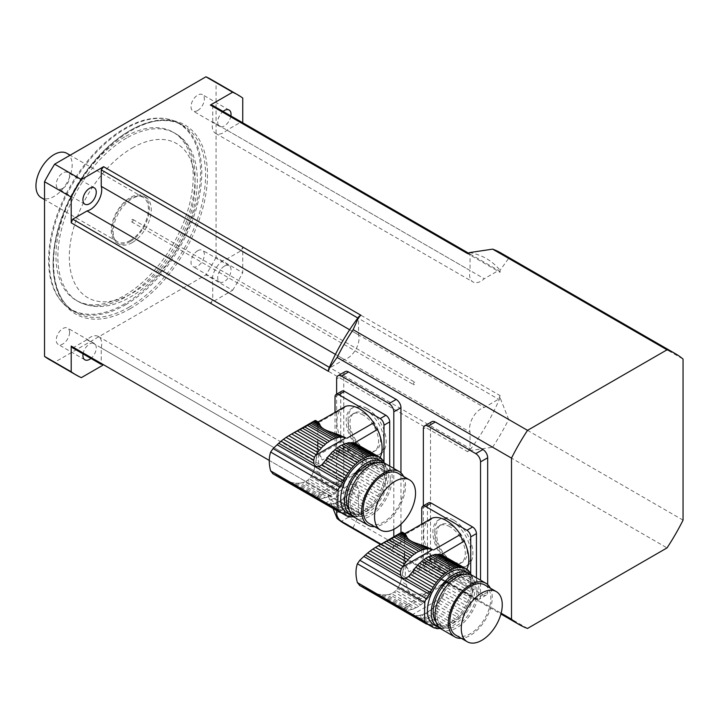 <?xml version="1.0" encoding="UTF-8"?>
<svg xmlns="http://www.w3.org/2000/svg" width="719" height="719" viewBox="0 0 719 719"><rect width="100%" height="100%" fill="white"/><g stroke="black" fill="none" stroke-linecap="round" stroke-linejoin="round"><path stroke-width="0.54" stroke-dasharray="3.6 2.7" d="M340.321 435.319L342.19 436.397M380.099 457.518A31.942 18.442 60 0 1 377.439 461.14A6.741 3.892 -120 0 0 375.003 461.23A6.741 3.892 -120 0 0 373.673 463.422A31.942 18.442 60 0 1 345.183 446.85L322.31 460.052A31.942 18.442 60 0 1 319.155 454.579L342.028 441.376A31.942 18.442 60 0 1 342.028 408.32L319.155 421.523A31.942 18.442 60 0 1 320.656 420.48M373.673 463.422L346.837 478.917L345.839 480.346A33.676 19.44 -60 0 1 345.39 481.02L343.88 480.148L346.837 478.917M343.88 480.148L340.321 481.308L343.772 483.294A4.593 2.651 -60 0 1 345.39 481.02M294.431 483.015L291.707 482.521L319.515 498.573A4.593 2.651 -60 0 1 321.312 498.528L294.431 483.015L297.342 483.24L323.334 498.24A4.593 2.651 -60 0 1 325.258 497.755L299.94 483.141L302.591 482.683L327.379 496.991A4.593 2.651 -60 0 1 329.365 496.074L304.847 481.919L307.543 480.355L332.061 494.51A4.593 2.651 -60 0 1 334.047 493.144L309.26 478.827L310.86 476.841L336.177 491.454A4.593 2.651 -60 0 1 338.092 489.729L312.1 474.72L313.232 472.158L320.404 476.302C321.77 480.912 325.509 483.069 331.621 482.773L340.321 481.308M320.404 476.302L318.697 465.606L317.87 439.219M317.834 432.91L317.834 433.863L317.834 432.91M317.897 426.187L317.834 431.984L318.166 422.107L318.077 422.655L316.8 421.325L318.463 421.9M318.697 422.305L319.011 423.015L318.697 422.305M336.079 482.278L341.911 485.64A4.593 2.651 -60 0 0 340.114 487.68A33.676 19.44 -60 0 1 338.092 489.729M331.621 482.773L340.114 487.68M323.334 498.24A33.676 19.44 -60 0 1 321.312 498.528M299.94 483.141L297.342 483.24M327.379 496.991A33.676 19.44 -60 0 1 325.258 497.755M304.847 481.919L302.591 482.683M332.061 494.51A33.676 19.44 -60 0 1 329.365 496.074M309.26 478.827L307.543 480.355M336.177 491.454A33.676 19.44 -60 0 1 334.047 493.144M312.1 474.72L310.86 476.841M343.772 483.294A33.676 19.44 -60 0 1 341.911 485.64M277.902 475.762L341.228 512.746M281.012 477.982L313.969 496.685L278.747 476.346M283.394 479.384L316.036 497.97A33.676 19.44 -60 0 1 315.587 497.809L313.7 496.847M317.34 498.132L288.13 481.263L317.663 498.375A4.593 2.651 -60 0 0 317.34 498.132A4.593 2.651 -60 0 0 316.036 497.97M291.707 482.521L286.135 480.705M319.515 498.573A33.676 19.44 -60 0 1 317.663 498.375M349.65 493.18L372.038 506.113A4.593 2.651 -60 0 1 373.835 504.073L351.447 491.149A4.593 2.651 120 0 0 349.65 493.18A33.676 19.44 120 0 1 347.628 495.229L370.015 508.153A4.593 2.651 -60 0 0 368.101 509.888A33.676 19.44 -60 0 1 365.98 511.577A4.593 2.651 -60 0 0 363.994 512.944A33.676 19.44 -60 0 1 361.289 514.507A4.593 2.651 -60 0 0 359.311 515.424A33.676 19.44 -60 0 1 357.181 516.188A4.593 2.651 -60 0 0 355.267 516.673A33.676 19.44 -60 0 1 353.829 516.907M318.697 465.606L315.488 463.755L314.104 469.588L319.533 472.725M314.886 466.622L319.011 469.004M353.299 488.803L375.695 501.727A4.593 2.651 -60 0 1 377.322 499.453L354.925 486.52A4.593 2.651 120 0 0 353.299 488.803A33.676 19.44 120 0 1 351.447 491.149M315.488 463.755L316.027 460.546L318.463 461.958M316.027 460.546L316.432 457.527L318.301 458.605M316.432 457.527L316.8 454.228L318.166 455.019M316.8 454.228L317.079 451.19L318.077 451.766M317.079 451.19L317.322 447.928L317.996 448.314M317.322 447.928L317.492 444.98L317.942 445.241M317.492 444.98L317.897 442.032M317.735 439.138L317.645 441.888M362.673 455.747L362.978 459.926L386.445 473.47A33.676 19.44 -60 0 0 386.445 471.592A4.593 2.651 -60 0 1 386.292 469.39L362.673 455.747L361.954 453.276L385.941 467.125A33.676 19.44 -60 0 1 386.292 469.39M362.978 458.048L386.445 471.592M383.91 461.616L357.756 446.526L360.929 451.029L385.447 465.184A33.676 19.44 -60 0 0 384.764 463.324M359.455 448.647L384.728 463.243M317.996 423.563L317.322 423.176L317.942 424.677M357.756 446.526L355.563 444.306L382.265 459.72M318.301 421.837L316.027 420.489L317.322 423.176M382.544 459.917L353.838 443.075L381.726 458.803M357.262 444.333L378.994 456.88M314.886 420.633L315.488 420.444L314.886 420.633M347.142 513.114A30.998 17.894 120 0 0 378.14 495.22A30.998 17.894 120 0 0 378.14 459.423M383.739 462.928A30.998 17.894 -60 0 1 388.377 475.816A30.998 17.894 -60 0 1 376.073 505.664A30.998 17.894 -60 0 1 352.975 516.215M353.245 516.961L330.848 504.037A4.593 2.651 120 0 0 329.05 504.073L351.447 517.006M330.848 504.037A33.676 19.44 120 0 0 332.87 503.749L355.267 516.673M332.87 503.749A4.593 2.651 120 0 1 334.784 503.255L357.181 516.188M334.784 503.255A33.676 19.44 120 0 0 336.914 502.491L359.311 515.424M336.914 502.491A4.593 2.651 120 0 1 338.892 501.574L361.289 514.507M338.892 501.574A33.676 19.44 120 0 0 341.597 500.02L363.994 512.944M341.597 500.02A4.593 2.651 120 0 1 343.583 498.644L365.98 511.577M343.583 498.644A33.676 19.44 120 0 0 345.704 496.955L368.101 509.888M347.628 495.229A4.593 2.651 120 0 0 345.704 496.955M372.038 506.113A33.676 19.44 -60 0 1 370.015 508.153M314.104 469.588L313.232 472.158M375.695 501.727A33.676 19.44 -60 0 1 373.835 504.073M354.925 486.52A33.676 19.44 120 0 0 355.375 485.846L356.444 483.887L378.958 496.883A33.676 19.44 -60 0 1 377.322 499.453M378.958 496.883A4.593 2.651 -60 0 1 380.351 494.429L357.262 481.101L356.912 477.389L381.726 491.706A33.676 19.44 -60 0 1 380.351 494.429M356.444 483.887L357.262 481.101M381.726 491.706A4.593 2.651 -60 0 1 382.85 489.163L355.563 473.408L353.838 474.765L377.439 461.14M356.912 477.389L353.838 474.765M355.563 473.408L357.756 471.278L383.91 486.377A33.676 19.44 -60 0 1 382.85 489.163M383.91 486.377A4.593 2.651 -60 0 1 384.728 483.797L359.455 469.21L357.756 471.278M359.455 469.21L360.929 466.883L385.447 481.029A33.676 19.44 -60 0 1 384.728 483.797M385.447 481.029A4.593 2.651 -60 0 1 385.941 478.512L361.954 464.663L360.929 466.883M361.954 464.663L362.673 462.218L386.292 475.852A33.676 19.44 -60 0 1 385.941 478.512M386.292 475.852A4.593 2.651 -60 0 1 386.445 473.47M362.978 459.926L362.673 462.218M385.941 467.125A4.593 2.651 -60 0 1 385.447 465.184M360.929 451.029L361.954 453.276M317.645 426.034L317.492 424.426M353.299 442.805A4.593 2.651 120 0 0 353.613 443.048A4.593 2.651 120 0 0 353.982 443.201M272.627 473.605L339.584 512.216M342.568 513.168L277.121 475.385L273.076 473.821M321.842 501.547L341.085 512.701M323.811 502.725L325.123 503.318A33.676 19.44 120 0 0 325.572 503.471L347.969 516.404M325.572 503.471A4.593 2.651 120 0 1 326.875 503.633A4.593 2.651 120 0 1 327.19 503.875L348.904 516.413M327.19 503.875A33.676 19.44 120 0 0 329.05 504.073M390.282 479.124A28.302 16.339 120 0 0 384.413 466.164A28.302 16.339 120 0 0 356.112 482.503A28.302 16.339 120 0 0 356.112 515.19A28.302 16.339 120 0 0 377.924 507.605A28.302 16.339 120 0 0 390.282 479.124M349.362 510.373A28.302 16.339 120 0 0 352.301 512.989A28.302 16.339 120 0 0 374.114 505.403A28.302 16.339 120 0 0 386.471 476.922A28.302 16.339 120 0 0 380.603 463.962A28.302 16.339 120 0 0 376.873 462.73M385.761 463.827A30.998 17.894 -60 0 1 392.188 478.018A30.998 17.894 -60 0 1 378.652 509.214A30.998 17.894 -60 0 1 354.764 517.518M369.117 523.477A28.976 16.726 120 0 0 391.451 515.712A28.976 16.726 120 0 0 404.096 486.547A28.976 16.726 120 0 0 398.092 473.282M403.602 476.463A30.998 17.894 -60 0 1 405.525 485.72A30.998 17.894 -60 0 1 374.626 526.65M389.707 466.11L389.707 469.651A5.393 3.11 60 0 1 388.593 472.122A5.393 3.11 60 0 1 385.896 471.853L380.18 475.16A5.393 3.11 -120 0 0 382.876 475.421A5.393 3.11 -120 0 0 383.991 472.958L389.707 469.651M383.991 462.101L383.991 472.958M335.009 412.373L335.009 444.675A5.393 3.11 -120 0 0 338.82 451.28L344.536 447.973L385.896 471.853M338.82 451.28L380.18 475.16M335.009 396.915L340.725 393.617L340.725 441.376L335.009 444.675M342.028 441.376A6.741 3.892 60 0 1 345.183 446.85M342.028 408.32A6.741 3.892 -120 0 0 343.997 408.086A6.741 3.892 -120 0 0 345.183 406.496M365.216 414.027A21.561 12.448 -120 0 0 354.44 412.958A21.561 12.448 -120 0 0 354.44 437.862A21.561 12.448 -120 0 0 376.001 450.31A21.561 12.448 -120 0 0 379.308 433.027A21.561 12.448 -120 0 0 365.216 414.027M344.536 447.973A5.393 3.11 60 0 1 340.725 441.376M340.725 393.617A5.393 3.11 60 0 1 341.84 391.145M319.155 421.523A6.741 3.892 -120 0 0 321.123 421.289A6.741 3.892 -120 0 0 322.31 419.698M319.155 454.579A6.741 3.892 60 0 1 322.31 460.052M363.311 415.124A21.561 12.448 -120 0 0 352.526 414.063A21.561 12.448 -120 0 0 352.526 438.958A21.561 12.448 -120 0 0 374.096 451.406A21.561 12.448 -120 0 0 377.403 434.132A21.561 12.448 -120 0 0 363.311 415.124M427.05 547.015L428.91 548.085M466.829 569.214A31.942 18.442 60 0 1 464.168 572.827A6.741 3.892 -120 0 0 461.724 572.926A6.741 3.892 -120 0 0 460.403 575.119A31.942 18.442 60 0 1 431.912 558.537L409.039 571.749A31.942 18.442 60 0 1 405.884 566.275L428.758 553.073A31.942 18.442 60 0 1 428.758 520.017L405.884 533.219A31.942 18.442 60 0 1 407.385 532.177M460.403 575.119L433.566 590.614L432.568 592.043A33.676 19.44 -60 0 1 432.119 592.717L430.6 591.845L433.566 590.614M430.6 591.845L427.05 593.004L430.492 594.99A4.593 2.651 -60 0 1 432.119 592.717M381.16 594.712L378.437 594.218L406.244 610.269A4.593 2.651 -60 0 1 408.041 610.224L381.16 594.712L384.072 594.937L410.064 609.937A4.593 2.651 -60 0 1 411.978 609.451L386.669 594.838L389.321 594.379L414.108 608.687A4.593 2.651 -60 0 1 416.094 607.771L391.567 593.615L394.273 592.052L418.791 606.207A4.593 2.651 -60 0 1 420.777 604.841L395.989 590.524L397.58 588.537L422.898 603.151A4.593 2.651 -60 0 1 424.821 601.417L398.829 586.416L399.962 583.855L407.125 587.989C408.491 592.609 412.23 594.766 418.341 594.469L427.05 593.004M407.125 587.989L405.426 577.303L404.59 550.907M404.563 544.607L404.563 545.559L404.563 544.607M404.617 537.875L404.563 543.681L404.887 533.804L404.797 534.352L403.53 533.022L405.183 533.588M405.426 534.001L405.732 534.702L405.426 534.001M422.808 593.975L428.641 597.336A4.593 2.651 -60 0 0 426.843 599.376A33.676 19.44 -60 0 1 424.821 601.417M418.341 594.469L426.843 599.376M410.064 609.937A33.676 19.44 -60 0 1 408.041 610.224M386.669 594.838L384.072 594.937M414.108 608.687A33.676 19.44 -60 0 1 411.978 609.451M391.567 593.615L389.321 594.379M418.791 606.207A33.676 19.44 -60 0 1 416.094 607.771M395.989 590.524L394.273 592.052M422.898 603.151A33.676 19.44 -60 0 1 420.777 604.841M398.829 586.416L397.58 588.537M430.492 594.99A33.676 19.44 -60 0 1 428.641 597.336M364.632 587.459L427.958 624.443M367.742 589.67L400.699 608.382L365.477 588.043M370.114 591.081L402.766 609.667A33.676 19.44 -60 0 1 402.316 609.505L400.42 608.544M404.069 609.829L374.851 592.959L404.384 610.072A4.593 2.651 -60 0 0 404.069 609.829A4.593 2.651 -60 0 0 402.766 609.667M378.437 594.218L372.855 592.402M406.244 610.269A33.676 19.44 -60 0 1 404.384 610.072M436.37 604.877L458.767 617.81A4.593 2.651 -60 0 1 460.564 615.77L438.168 602.846A4.593 2.651 120 0 0 436.37 604.877A33.676 19.44 120 0 1 434.348 606.926L456.745 619.85A4.593 2.651 -60 0 0 454.821 621.584A33.676 19.44 -60 0 1 452.7 623.274A4.593 2.651 -60 0 0 450.714 624.64A33.676 19.44 -60 0 1 448.018 626.204A4.593 2.651 -60 0 0 446.032 627.121A33.676 19.44 -60 0 1 443.911 627.885A4.593 2.651 -60 0 0 441.987 628.37A33.676 19.44 -60 0 1 440.549 628.604M405.426 577.303L402.209 575.452L400.825 581.285L406.262 584.421M401.615 578.319L405.732 580.7M440.028 600.5L462.425 613.424A4.593 2.651 -60 0 1 464.043 611.15L441.646 598.217A4.593 2.651 120 0 0 440.028 600.5A33.676 19.44 120 0 1 438.168 602.846M402.209 575.452L402.748 572.243L405.183 573.645M402.748 572.243L403.161 569.223L405.022 570.302M403.161 569.223L403.53 565.925L404.887 566.716M403.53 565.925L403.799 562.887L404.797 563.453M403.799 562.887L404.042 559.625L404.716 560.011M404.042 559.625L404.222 556.677L404.662 556.937M404.222 556.677L404.617 553.729M404.464 550.835L404.366 553.585M449.393 567.444L449.708 571.623L473.165 585.167A33.676 19.44 -60 0 0 473.165 583.289A4.593 2.651 -60 0 1 473.012 581.087L449.393 567.444L448.674 564.972L472.662 578.822A33.676 19.44 -60 0 1 473.012 581.087M449.708 569.745L473.165 583.289M470.63 573.313L444.486 558.214L447.658 562.725L472.167 576.881A33.676 19.44 -60 0 0 471.484 575.02M446.184 560.344L471.457 574.939M404.716 535.26L404.042 534.873L404.662 536.374M444.486 558.214L442.284 555.994L468.995 571.416M405.022 533.534L402.748 532.186L404.042 534.873M469.264 571.614L440.567 554.771L468.446 570.5M443.991 556.03L465.714 568.576M401.615 532.33L402.209 532.141L401.615 532.33M433.872 624.811A30.998 17.894 120 0 0 464.869 606.917A30.998 17.894 120 0 0 464.869 571.12M470.469 574.625A30.998 17.894 -60 0 1 475.097 587.513A30.998 17.894 -60 0 1 462.802 617.36A30.998 17.894 -60 0 1 439.704 627.912M439.965 628.658L417.568 615.734A4.593 2.651 120 0 0 415.771 615.77L438.168 628.703M417.568 615.734A33.676 19.44 120 0 0 419.59 615.446L441.987 628.37M419.59 615.446A4.593 2.651 120 0 1 421.514 614.952L443.911 627.885M421.514 614.952A33.676 19.44 120 0 0 423.635 614.188L446.032 627.121M423.635 614.188A4.593 2.651 120 0 1 425.621 613.271L448.018 626.204M425.621 613.271A33.676 19.44 120 0 0 428.317 611.716L450.714 624.64M428.317 611.716A4.593 2.651 120 0 1 430.304 610.341L452.7 623.274M430.304 610.341A33.676 19.44 120 0 0 432.425 608.651L454.821 621.584M434.348 606.926A4.593 2.651 120 0 0 432.425 608.651M458.767 617.81A33.676 19.44 -60 0 1 456.745 619.85M400.825 581.285L399.962 583.855M462.425 613.424A33.676 19.44 -60 0 1 460.564 615.77M441.646 598.217A33.676 19.44 120 0 0 442.095 597.543L443.174 595.584L465.678 608.58A33.676 19.44 -60 0 1 464.043 611.15M465.678 608.58A4.593 2.651 -60 0 1 467.08 606.126L443.991 592.798L443.632 589.077L468.446 603.403A33.676 19.44 -60 0 1 467.08 606.126M443.174 595.584L443.991 592.798M468.446 603.403A4.593 2.651 -60 0 1 469.57 600.85L442.284 585.104L440.567 586.461L464.168 572.827M443.632 589.077L440.567 586.461M442.284 585.104L444.486 582.974L470.63 598.064A33.676 19.44 -60 0 1 469.57 600.85M470.63 598.064A4.593 2.651 -60 0 1 471.457 595.494L446.184 580.907L444.486 582.974M446.184 580.907L447.658 578.579L472.167 592.726A33.676 19.44 -60 0 1 471.457 595.494M472.167 592.726A4.593 2.651 -60 0 1 472.662 590.209L448.674 576.359L447.658 578.579M448.674 576.359L449.393 573.915L473.012 587.549A33.676 19.44 -60 0 1 472.662 590.209M473.012 587.549A4.593 2.651 -60 0 1 473.165 585.167M449.708 571.623L449.393 573.915M472.662 578.822A4.593 2.651 -60 0 1 472.167 576.881M447.658 562.725L448.674 564.972M404.366 537.731L404.222 536.122M440.028 554.502A4.593 2.651 120 0 0 440.343 554.744A4.593 2.651 120 0 0 440.711 554.897M359.356 585.302L426.304 623.912M429.288 624.865L363.841 587.081L359.806 585.518M408.572 613.244L427.814 624.389M410.54 614.421L411.843 615.006A33.676 19.44 120 0 0 412.293 615.167L434.689 628.1M412.293 615.167A4.593 2.651 120 0 1 413.596 615.329A4.593 2.651 120 0 1 413.91 615.572L435.633 628.109M413.91 615.572A33.676 19.44 120 0 0 415.771 615.77M477.003 590.811A28.302 16.339 120 0 0 471.143 577.86A28.302 16.339 120 0 0 442.841 594.2A28.302 16.339 120 0 0 442.841 626.878A28.302 16.339 120 0 0 464.654 619.302A28.302 16.339 120 0 0 477.003 590.811M436.091 622.061A28.302 16.339 120 0 0 439.03 624.685A28.302 16.339 120 0 0 460.834 617.1A28.302 16.339 120 0 0 473.192 588.618A28.302 16.339 120 0 0 467.332 575.658A28.302 16.339 120 0 0 463.593 574.427M472.491 575.524A30.998 17.894 -60 0 1 478.908 589.715A30.998 17.894 -60 0 1 465.382 620.91A30.998 17.894 -60 0 1 441.493 629.215M455.846 635.165A28.976 16.726 120 0 0 478.171 627.408A28.976 16.726 120 0 0 490.825 598.244A28.976 16.726 120 0 0 484.822 584.978M490.331 588.16A30.998 17.894 -60 0 1 492.254 597.417A30.998 17.894 -60 0 1 461.346 638.346M476.436 577.806L476.436 581.347A5.393 3.11 60 0 1 475.322 583.819A5.393 3.11 60 0 1 472.626 583.549L466.91 586.857A5.393 3.11 -120 0 0 469.597 587.117A5.393 3.11 -120 0 0 470.72 584.655L476.436 581.347M470.72 573.798L470.72 584.655M421.729 524.07L421.729 556.371A5.393 3.11 -120 0 0 425.54 562.977L431.265 559.67L472.626 583.549M425.54 562.977L466.91 586.857M421.729 508.612L427.454 505.313L427.454 553.073L421.729 556.371M428.758 553.073A6.741 3.892 60 0 1 431.912 558.537M428.758 520.017A6.741 3.892 -120 0 0 430.726 519.783A6.741 3.892 -120 0 0 431.912 518.192M451.945 525.724A21.561 12.448 -120 0 0 441.16 524.654A21.561 12.448 -120 0 0 441.16 549.559A21.561 12.448 -120 0 0 462.721 562.006A21.561 12.448 -120 0 0 466.029 544.723A21.561 12.448 -120 0 0 451.945 525.724M431.265 559.67A5.393 3.11 60 0 1 427.454 553.073M427.454 505.313A5.393 3.11 60 0 1 428.569 502.842M405.884 533.219A6.741 3.892 -120 0 0 407.853 532.986A6.741 3.892 -120 0 0 409.039 531.395M405.884 566.275A6.741 3.892 60 0 1 409.039 571.749M450.04 526.82A21.561 12.448 -120 0 0 439.255 525.751A21.561 12.448 -120 0 0 439.255 550.655A21.561 12.448 -120 0 0 460.816 563.103A21.561 12.448 -120 0 0 464.123 545.829A21.561 12.448 -120 0 0 450.04 526.82M683.05 520.152L508.648 419.456L500.073 397.652L500.073 395.594L242.752 247.039L242.752 272.753L216.068 257.348L216.068 82.658L242.752 98.063M242.752 122.796L242.752 123.785A142.865 82.487 120 0 0 241.225 121.915L226.952 130.157A16.178 9.338 -60 0 1 215.61 133.383A16.178 9.338 -60 0 1 212.734 121.951L470.046 270.506A16.178 9.338 -60 0 0 472.931 281.947A16.178 9.338 -60 0 0 484.264 278.72L498.546 270.479A142.865 82.487 120 0 1 500.073 272.348L242.752 123.785M500.073 272.348L500.073 270.29L508.648 258.382L683.05 359.078M527.53 628.442L353.128 527.755L359.149 514.373A144.213 83.26 -60 0 1 328.529 496.694L328.529 494.636L269.266 460.421M72.745 347.942L87.017 339.701A16.178 9.338 -60 0 1 98.359 336.474A16.178 9.338 -60 0 1 101.235 347.915L101.235 364.389A142.865 82.487 120 0 0 103.617 364.785L360.929 513.348L359.149 514.373M103.617 364.785L102.763 365.279M500.073 397.652A144.213 83.26 -60 0 1 469.453 450.687L467.665 451.721L210.352 303.157L232.623 290.296L205.94 274.892L54.653 362.241L81.337 377.646M469.453 450.687L492.623 447.218L667.025 547.905M431.894 421.667A6.741 3.892 -120 0 0 430.501 424.758L430.501 559.014A6.741 3.892 -120 0 0 435.265 567.264L482.916 594.775A6.741 3.892 -120 0 0 486.287 595.107A6.741 3.892 -120 0 0 487.68 592.025L487.68 584.583M345.174 371.597A6.741 3.892 -120 0 0 343.772 374.689L343.772 508.944A6.741 3.892 -120 0 0 348.544 517.195L396.187 544.705A6.741 3.892 -120 0 0 399.557 545.038A6.741 3.892 -120 0 0 400.959 541.955L400.959 532.671M400.959 524.223L400.959 472.895M328.529 496.694L333.041 508.486M339.728 520.017L501.143 613.208M469.453 252.612A144.213 83.26 -60 0 1 500.073 270.29M468.518 253.142L470.046 254.023L470.046 270.506M470.046 254.023A142.865 82.487 120 0 0 467.665 253.636M467.665 451.721A142.865 82.487 120 0 0 470.046 448.575L470.046 432.101A16.178 9.338 -60 0 1 472.922 417.344A16.178 9.338 -60 0 1 484.264 407.466L498.546 399.234A142.865 82.487 120 0 0 500.073 395.594M328.529 494.636A142.865 82.487 120 0 0 330.057 496.505L344.329 488.264A16.178 9.338 -60 0 1 355.671 485.037A16.178 9.338 -60 0 1 358.547 496.469L358.547 512.953A142.865 82.487 120 0 0 360.929 513.348M360.929 315.264A142.865 82.487 120 0 0 358.547 318.4L358.547 334.883A16.178 9.338 -60 0 1 355.671 349.641A16.178 9.338 -60 0 1 344.329 359.509L330.057 367.751A142.865 82.487 120 0 0 328.529 371.381M211.161 79.458A161.73 93.38 -60 0 1 216.068 82.658M197.689 110.51A9.437 5.446 -60 0 1 192.971 110.978A9.437 5.446 -60 0 1 192.971 100.085A9.437 5.446 -60 0 1 202.407 94.629A9.437 5.446 -60 0 1 203.854 102.197A9.437 5.446 -60 0 1 197.689 110.51M230.907 115.957A9.437 5.446 -60 0 1 224.373 125.915A9.437 5.446 -60 0 1 219.655 126.382A9.437 5.446 -60 0 1 217.983 119.669A9.437 5.446 -60 0 1 223.052 111.427M232.623 290.296A161.73 93.38 120 0 0 242.752 272.753M216.068 257.348A161.73 93.38 -60 0 1 205.94 274.892M197.689 250.733A9.437 5.446 -60 0 1 202.407 250.266A9.437 5.446 -60 0 1 203.854 257.824A9.437 5.446 -60 0 1 197.689 266.138A9.437 5.446 -60 0 1 192.971 266.605A9.437 5.446 -60 0 1 191.524 259.047A9.437 5.446 -60 0 1 197.689 250.733M224.373 266.138A9.437 5.446 -60 0 1 229.091 265.671A9.437 5.446 -60 0 1 229.091 276.563A9.437 5.446 -60 0 1 219.655 282.01A9.437 5.446 -60 0 1 218.208 274.451A9.437 5.446 -60 0 1 224.373 266.138M54.653 362.241A161.73 93.38 -60 0 1 49.431 359.59M69.581 332.394A9.437 5.446 -60 0 1 62.913 343.952A9.437 5.446 -60 0 1 58.194 344.419A9.437 5.446 -60 0 1 58.194 333.517A9.437 5.446 -60 0 1 67.631 328.071A9.437 5.446 -60 0 1 69.581 332.394M83.053 353.901A9.437 5.446 -60 0 1 87.664 345.39A9.437 5.446 -60 0 1 94.315 343.484A9.437 5.446 -60 0 1 96.265 347.798A9.437 5.446 -60 0 1 90.918 358.439M62.913 188.324A9.437 5.446 -60 0 1 58.194 188.791A9.437 5.446 -60 0 1 58.194 177.89A9.437 5.446 -60 0 1 67.631 172.443A9.437 5.446 -60 0 1 69.078 180.011A9.437 5.446 -60 0 1 62.913 188.324M124.585 303.966A107.464 62.041 -60 0 1 61.645 301.719A107.464 62.041 -60 0 1 70.848 185.205A107.464 62.041 -60 0 1 167.159 118.968A107.464 62.041 -60 0 1 197.231 199.99A107.464 62.041 -60 0 1 124.585 303.966M124.585 136.987A97.038 56.028 120 0 0 61.187 222.504A97.038 56.028 120 0 0 76.061 300.263A97.038 56.028 120 0 0 173.099 244.235A97.038 56.028 120 0 0 173.099 132.188A97.038 56.028 120 0 0 124.585 136.987M125.537 304.811A107.823 62.247 120 0 0 195.972 209.795A107.823 62.247 120 0 0 179.444 123.398A107.823 62.247 120 0 0 168.255 119.192A107.823 62.247 120 0 0 71.621 185.646A107.823 62.247 120 0 0 62.382 302.564A107.823 62.247 120 0 0 71.621 310.15A107.823 62.247 120 0 0 125.537 304.811M132.206 242.636A26.954 15.566 -60 0 1 118.725 243.966A26.954 15.566 -60 0 1 118.725 212.842A26.954 15.566 -60 0 1 145.678 197.285A26.954 15.566 -60 0 1 149.813 218.882A26.954 15.566 -60 0 1 132.206 242.636M357.855 318.005L358.547 318.4M349.65 329.751L358.547 334.883M335.431 354.377L344.329 359.509M329.365 367.355L330.057 367.751M358.547 512.953L330.057 496.505M87.017 339.701L344.329 488.264M101.235 347.915L358.547 496.469M210.352 303.157A142.865 82.487 120 0 0 212.734 300.021L212.734 283.538A16.178 9.338 -60 0 1 215.61 268.78A16.178 9.338 -60 0 1 226.952 258.912L241.225 250.67A142.865 82.487 120 0 0 242.752 247.039M212.734 300.021L470.046 448.575M212.734 283.538L470.046 432.101M226.952 258.912L484.264 407.466M241.225 250.67L498.546 399.234M212.734 105.468L212.734 121.951M241.225 121.915L498.546 270.479M226.952 130.157L484.264 278.72M130.301 240.434A25.605 14.784 -60 0 1 117.494 241.701A25.605 14.784 -60 0 1 117.494 212.132A25.605 14.784 -60 0 1 143.099 197.348A25.605 14.784 -60 0 1 147.027 217.866A25.605 14.784 -60 0 1 130.301 240.434M130.301 241.53A26.954 15.566 -60 0 1 116.82 242.869A26.954 15.566 -60 0 1 116.82 211.745A26.954 15.566 -60 0 1 143.773 196.179A26.954 15.566 -60 0 1 147.907 217.776A26.954 15.566 -60 0 1 130.301 241.53M66.858 153.327A25.605 14.784 -60 0 1 70.786 173.854A25.605 14.784 -60 0 1 54.06 196.413A25.605 14.784 -60 0 1 41.253 197.68M508.648 258.382A156.338 90.261 120 0 0 501.044 253.043M492.623 447.218A156.338 90.261 120 0 0 508.648 419.456M344.707 523.836A156.338 90.261 120 0 0 353.128 527.755M336.627 510.553L336.627 394.156M380.998 544.193L389.042 548.831A6.741 3.892 -120 0 0 392.412 549.163A6.741 3.892 -120 0 0 393.805 546.081L393.805 536.796M393.805 529.31L393.805 468.473M365.216 409.623A26.954 15.566 60 0 1 382.832 433.377A26.954 15.566 60 0 1 378.697 454.974A26.954 15.566 60 0 1 351.744 439.417A26.954 15.566 60 0 1 351.744 408.293A26.954 15.566 60 0 1 365.216 409.623M430.501 559.014L423.356 563.139L423.356 505.852M423.356 563.139A6.741 3.892 -120 0 0 428.12 571.389L475.771 598.9A6.741 3.892 -120 0 0 479.142 599.233A6.741 3.892 -120 0 0 480.535 596.15L480.535 580.17M451.945 521.32A26.954 15.566 60 0 1 469.552 545.074A26.954 15.566 60 0 1 465.418 566.671A26.954 15.566 60 0 1 438.464 551.114A26.954 15.566 60 0 1 438.464 519.99A26.954 15.566 60 0 1 451.945 521.32M367.121 408.527A26.954 15.566 60 0 1 384.737 432.281A26.954 15.566 60 0 1 380.603 453.878A26.954 15.566 60 0 1 353.649 438.311A26.954 15.566 60 0 1 353.649 407.188A26.954 15.566 60 0 1 367.121 408.527M453.851 520.223A26.954 15.566 60 0 1 471.457 543.977A26.954 15.566 60 0 1 467.323 565.574A26.954 15.566 60 0 1 440.37 550.008A26.954 15.566 60 0 1 440.37 518.884A26.954 15.566 60 0 1 453.851 520.223M414.297 382.391A1.348 0.782 120 0 0 413.416 383.578A1.348 0.782 120 0 0 413.623 384.656A1.348 0.782 120 0 0 414.971 383.883A1.348 0.782 120 0 0 414.971 382.319A1.348 0.782 120 0 0 414.297 382.391M132.206 219.529A1.348 0.782 -60 0 1 132.88 219.457A1.348 0.782 -60 0 1 132.88 221.012A1.348 0.782 -60 0 1 131.532 221.794A1.348 0.782 -60 0 1 131.325 220.715A1.348 0.782 -60 0 1 132.206 219.529M318.948 499.552L342.496 513.15M345.839 480.346L315.587 497.809M325.123 503.318L355.375 485.846M355.375 443.371L325.123 460.834M405.678 611.249L429.216 624.847M432.568 592.043L402.316 609.505M411.843 615.006L442.095 597.543M442.095 555.068L411.843 572.531M130.301 308.658A109.171 63.029 120 0 0 197.15 136.358A109.171 63.029 120 0 0 63.443 213.552A109.171 63.029 120 0 0 130.301 308.658M129.348 307.013A107.823 62.247 -60 0 1 75.432 312.352A107.823 62.247 -60 0 1 75.432 187.848A107.823 62.247 -60 0 1 183.255 125.6A107.823 62.247 -60 0 1 199.783 211.997A107.823 62.247 -60 0 1 129.348 307.013M132.206 147.997A88.949 51.355 -60 0 1 186.679 225.487A88.949 51.355 -60 0 1 77.733 288.391A88.949 51.355 -60 0 1 132.206 147.997M126.49 138.093A97.038 56.028 120 0 0 63.092 223.6A97.038 56.028 120 0 0 77.967 301.36A97.038 56.028 120 0 0 175.005 245.341A97.038 56.028 120 0 0 175.005 133.285A97.038 56.028 120 0 0 126.49 138.093M343.772 508.944L336.627 513.069M343.772 374.689L336.627 378.814M400.959 541.955L393.805 546.081M396.187 544.705L389.042 548.831M348.544 517.195L341.39 521.32M430.501 424.758L423.356 428.884M487.68 592.025L480.535 596.15M482.916 594.775L475.771 598.9M435.265 567.264L428.12 571.389M341.3 435.939L344.086 437.547M282.181 478.414L314.203 496.901M316.899 422.026L317.951 422.628M316.036 420.768L318.113 421.972M314.868 420.678L318.67 422.871M356.759 444.279L379.569 457.455M353.613 443.048L376.01 455.981M277.92 475.78L314.967 497.171M316.908 498.285L343.098 513.411M322.903 501.925L345.713 515.092M326.875 503.633L349.272 516.566M352.301 512.989L356.112 515.19M380.603 463.962L384.413 466.164M388.593 472.122L382.876 475.421M313.637 496.658L375.003 461.23M320.44 465.822L357.325 444.522M343.997 408.086L321.123 421.289M354.44 412.958L352.526 414.063M376.001 450.31L374.096 451.406M428.021 547.635L430.816 549.244M368.91 590.11L400.932 608.598M403.629 533.723L404.671 534.325M402.757 532.464L404.833 533.669M401.597 532.375L405.39 534.568M443.479 555.976L466.289 569.151M440.343 554.744L462.739 567.677M364.65 587.477L401.696 608.867M403.629 609.982L429.827 625.099M409.632 613.622L432.443 626.788M413.596 615.329L435.993 628.262M439.03 624.685L442.841 626.878M467.332 575.658L471.143 577.86M475.322 583.819L469.597 587.117M400.357 608.355L461.724 572.926M407.161 577.51L444.054 556.218M430.726 519.783L407.853 532.986M441.16 524.654L439.255 525.751M462.721 562.006L460.816 563.103M229.091 110.043L202.407 94.629M219.655 126.382L192.971 110.978M229.091 265.671L202.407 250.266M219.655 282.01L192.971 266.605M94.315 343.484L67.631 328.071M84.878 359.824L58.194 344.419M94.315 187.857L67.631 172.443M84.878 204.196L58.194 188.791M71.621 310.15L75.432 312.352C52.981 300.263 46.753 260.781 61.636 219.232C82.397 154.297 150.217 103.033 183.255 125.6L179.444 123.398M76.061 300.263L77.967 301.36C93.326 309.341 110.393 308.136 129.168 297.729C140.448 291.411 151.008 282.567 160.84 271.207C200.403 226.907 211.745 153.381 175.005 133.285L173.099 132.188M61.645 301.719L62.382 302.564M167.159 118.968L168.255 119.192M98.359 336.474L355.671 485.037M215.61 133.383L472.931 281.947M145.678 197.285L143.773 196.179M118.725 243.966L116.82 242.869M143.099 197.348L70.129 155.223M117.494 241.701L44.524 199.576M380.477 544.49L500.918 614.026M399.557 545.038L392.412 549.163M486.287 595.107L479.142 599.233M378.697 454.974L380.603 453.878M351.744 408.293L353.649 407.188M465.418 566.671L467.323 565.574M438.464 519.99L440.37 518.884M131.532 221.794L413.623 384.656M132.88 219.457L414.971 382.319"/><path stroke-width="1.08" d="M343.88 436.837L345.39 437.709A33.676 19.44 -60 0 1 345.839 437.871L342.19 436.397M336.079 433.746L341.911 437.107A33.676 19.44 -60 0 1 343.772 437.305L340.321 435.319L331.621 432.245L340.114 437.152A4.593 2.651 -60 0 0 341.911 437.107M345.39 437.709A4.593 2.651 -60 0 1 344.086 437.547A4.593 2.651 -60 0 1 343.772 437.305M331.621 432.245C325.482 430.384 321.744 428.227 320.404 425.765L313.232 421.631L312.1 422.43L338.092 437.44A33.676 19.44 -60 0 1 340.114 437.152M312.1 422.43L310.86 423.311L336.177 437.925A4.593 2.651 -60 0 0 338.092 437.44M310.86 423.311L309.26 424.381L334.047 438.689A33.676 19.44 -60 0 1 336.177 437.925M309.26 424.381L307.543 425.45L332.061 439.606A4.593 2.651 -60 0 0 334.047 438.689M307.543 425.45L304.847 427.014L329.365 441.169A33.676 19.44 -60 0 1 332.061 439.606M304.847 427.014L302.591 428.227L327.379 442.536A4.593 2.651 -60 0 0 329.365 441.169M302.591 428.227L299.94 429.611L325.258 444.225A33.676 19.44 -60 0 1 327.379 442.536M299.94 429.611L297.342 430.951L323.334 445.96A4.593 2.651 -60 0 0 325.258 444.225M297.342 430.951L294.431 432.487L321.312 448A33.676 19.44 -60 0 1 323.334 445.96M294.431 432.487L291.707 433.979L319.515 450.04A4.593 2.651 -60 0 0 321.312 448M291.707 433.979L288.777 435.705L317.663 452.386A33.676 19.44 -60 0 1 319.515 450.04M288.777 435.705L286.135 437.395L316.036 454.66A4.593 2.651 -60 0 0 317.663 452.386M286.135 437.395L283.394 439.327L314.518 457.302L315.587 455.334A33.676 19.44 -60 0 1 316.036 454.66M373.835 455.54A33.676 19.44 -60 0 1 375.695 455.738L353.299 442.805A33.676 19.44 120 0 0 351.447 442.607L373.835 455.54A4.593 2.651 -60 0 1 372.038 455.585L349.65 442.652A33.676 19.44 120 0 0 347.628 442.94L370.015 455.873A4.593 2.651 -60 0 1 368.101 456.358L345.704 443.425A33.676 19.44 120 0 0 343.583 444.189L365.98 457.122A4.593 2.651 -60 0 1 363.994 458.039L341.597 445.106A33.676 19.44 120 0 0 338.892 446.67L361.289 459.603A4.593 2.651 -60 0 1 359.311 460.969L336.914 448.045A33.676 19.44 120 0 0 334.784 449.726L357.181 462.659A4.593 2.651 -60 0 1 355.267 464.384L332.87 451.46A33.676 19.44 120 0 0 330.848 453.509L353.245 466.433A4.593 2.651 -60 0 1 351.447 468.473L329.05 455.54A33.676 19.44 120 0 0 327.19 457.886L349.587 470.819A4.593 2.651 -60 0 1 347.969 473.093L325.572 460.16A33.676 19.44 120 0 0 325.123 460.834L321.842 464.789L318.948 466.46C316.486 467.035 314.832 466.083 313.969 463.584L313.7 460.079L281.012 441.214L283.394 439.327M313.7 460.079L314.518 457.302M281.012 441.214L278.747 443.255L313.969 463.584M318.697 422.305L315.488 420.444L318.697 422.305L320.404 425.765M346.837 438.302L373.673 422.808A6.741 3.892 -120 0 0 377.439 429.45A31.942 18.442 60 0 1 380.099 457.518M318.328 421.819L320.656 420.48A31.942 18.442 60 0 1 322.31 419.698L345.183 406.496A31.942 18.442 60 0 1 373.673 422.808M382.265 459.72L382.85 460.052A33.676 19.44 -60 0 1 383.91 461.616A4.593 2.651 -60 0 0 384.728 463.243A33.676 19.44 -60 0 1 384.764 463.324M378.994 456.88L380.351 457.67A33.676 19.44 -60 0 1 381.726 458.803A4.593 2.651 -60 0 0 382.544 459.917A4.593 2.651 -60 0 0 382.85 460.052M353.982 443.201A4.593 2.651 120 0 0 354.925 443.219A33.676 19.44 120 0 1 355.375 443.371L378.958 456.826A33.676 19.44 -60 0 0 377.322 456.143A4.593 2.651 -60 0 1 376.01 455.981A4.593 2.651 -60 0 1 375.695 455.738M354.925 443.219L377.322 456.143M315.488 420.444L314.886 420.633L319.011 423.015M313.232 421.631L314.104 421.055L319.533 424.183M381.951 461.625L378.14 459.423A30.998 17.894 120 0 0 354.251 467.736A30.998 17.894 120 0 0 340.725 498.932A30.998 17.894 120 0 0 347.142 513.114L350.953 515.316A30.998 17.894 -60 0 1 344.536 501.125A30.998 17.894 -60 0 1 358.062 469.929A30.998 17.894 -60 0 1 381.951 461.625A30.998 17.894 -60 0 1 383.739 462.928M352.975 516.215A30.998 17.894 -60 0 1 350.953 515.316M341.228 512.746L344.931 514.876A4.593 2.651 -60 0 1 345.713 515.092A4.593 2.651 -60 0 1 346.324 515.721A33.676 19.44 -60 0 0 347.969 516.404A4.593 2.651 -60 0 1 349.272 516.566A4.593 2.651 -60 0 1 349.587 516.808A33.676 19.44 -60 0 0 351.447 517.006A4.593 2.651 -60 0 1 353.245 516.961A33.676 19.44 -60 0 0 353.829 516.907M377.439 429.45L354.054 443.219M380.351 457.67A4.593 2.651 -60 0 1 379.569 457.455A4.593 2.651 -60 0 1 378.958 456.826M314.886 420.633L314.104 421.055L314.886 420.633M349.65 442.652A4.593 2.651 120 0 0 351.447 442.607M370.015 455.873A33.676 19.44 -60 0 1 372.038 455.585M345.704 443.425A4.593 2.651 120 0 0 347.628 442.94M365.98 457.122A33.676 19.44 -60 0 1 368.101 456.358M341.597 445.106A4.593 2.651 120 0 0 343.583 444.189M361.289 459.603A33.676 19.44 -60 0 1 363.994 458.039M336.914 448.045A4.593 2.651 120 0 0 338.892 446.67M357.181 462.659A33.676 19.44 -60 0 1 359.311 460.969M332.87 451.46A4.593 2.651 120 0 0 334.784 449.726M353.245 466.433A33.676 19.44 -60 0 1 355.267 464.384M329.05 455.54A4.593 2.651 120 0 0 330.848 453.509M349.587 470.819A33.676 19.44 -60 0 1 351.447 468.473M325.572 460.16A4.593 2.651 120 0 0 327.19 457.886M323.811 462.668L346.324 475.663A33.676 19.44 -60 0 1 347.969 473.093M346.324 475.663A4.593 2.651 -60 0 1 344.931 478.117L321.842 464.789M318.948 466.46L343.619 480.705A33.676 19.44 -60 0 1 344.931 478.117M343.619 480.705A8.089 4.665 -60 0 1 342.568 482.557L339.584 486.961A5.393 3.11 -60 0 0 338.119 491.014A188.666 108.929 -60 0 0 338.119 509.852A5.393 3.11 -60 0 0 339.224 512.054A5.393 3.11 -60 0 0 339.584 512.216L342.568 513.168A8.089 4.665 -60 0 1 343.098 513.411A8.089 4.665 -60 0 1 343.619 513.797A33.676 19.44 -60 0 0 344.931 514.876M273.076 473.821L270.659 470.909C268.798 463.926 268.798 457.644 270.659 452.062L273.076 448.566L278.747 443.255M339.224 512.054L272.627 473.605M341.085 512.701L346.324 515.721M348.904 516.413L349.587 516.808M376.873 462.73A28.302 16.339 120 0 0 352.301 480.301A28.302 16.339 120 0 0 349.362 510.373M374.626 526.65A30.998 17.894 -60 0 1 368.11 525.221L354.764 517.518A30.998 17.894 -60 0 1 354.764 481.73A30.998 17.894 -60 0 1 385.761 463.827L399.108 471.529A30.998 17.894 -60 0 1 403.602 476.463M415.537 493.153A28.976 16.726 120 0 0 409.533 479.888A28.976 16.726 120 0 0 380.558 496.613A28.976 16.726 120 0 0 380.558 530.074A28.976 16.726 120 0 0 402.883 522.309A28.976 16.726 120 0 0 415.537 493.153M409.533 479.888L398.092 473.282A28.976 16.726 120 0 0 369.117 490.016A28.976 16.726 120 0 0 369.117 523.477L380.558 530.074M368.11 525.221A30.998 17.894 -60 0 1 368.11 489.432A30.998 17.894 -60 0 1 399.108 471.529M338.82 394.713A5.393 3.11 -120 0 0 336.124 394.443L341.84 391.145A5.393 3.11 60 0 1 344.536 391.415L338.82 394.713L380.18 418.593L385.896 415.294A5.393 3.11 60 0 1 389.707 421.891L389.707 466.11M344.536 391.415L385.896 415.294M389.707 421.891L383.991 425.199L383.991 462.101M336.124 394.443A5.393 3.11 -120 0 0 335.009 396.915L335.009 412.373M383.991 425.199A5.393 3.11 -120 0 0 380.18 418.593M430.6 548.534L432.119 549.406A33.676 19.44 -60 0 1 432.568 549.568L428.91 548.085M422.808 545.433L428.641 548.804A33.676 19.44 -60 0 1 430.492 549.001L427.05 547.015L418.341 543.941L426.843 548.849A4.593 2.651 -60 0 0 428.641 548.804M432.119 549.406A4.593 2.651 -60 0 1 430.816 549.244A4.593 2.651 -60 0 1 430.492 549.001M418.341 543.941C412.203 542.081 408.473 539.924 407.125 537.461L399.962 533.327L398.829 534.127L424.821 549.136A33.676 19.44 -60 0 1 426.843 548.849M398.829 534.127L397.58 534.999L422.898 549.622A4.593 2.651 -60 0 0 424.821 549.136M397.58 534.999L395.989 536.077L420.777 550.386A33.676 19.44 -60 0 1 422.898 549.622M395.989 536.077L394.273 537.147L418.791 551.302A4.593 2.651 -60 0 0 420.777 550.386M394.273 537.147L391.567 538.702L416.094 552.866A33.676 19.44 -60 0 1 418.791 551.302M391.567 538.702L389.321 539.924L414.108 554.232A4.593 2.651 -60 0 0 416.094 552.866M389.321 539.924L386.669 541.308L411.978 555.922A33.676 19.44 -60 0 1 414.108 554.232M386.669 541.308L384.072 542.647L410.064 557.647A4.593 2.651 -60 0 0 411.978 555.922M384.072 542.647L381.16 544.175L408.041 559.697A33.676 19.44 -60 0 1 410.064 557.647M381.16 544.175L378.437 545.676L406.244 561.737A4.593 2.651 -60 0 0 408.041 559.697M378.437 545.676L375.498 547.402L404.384 564.082A33.676 19.44 -60 0 1 406.244 561.737M375.498 547.402L372.855 549.091L402.766 566.356A4.593 2.651 -60 0 0 404.384 564.082M372.855 549.091L370.114 551.024L401.238 568.999L402.316 567.03A33.676 19.44 -60 0 1 402.766 566.356M460.564 567.237A33.676 19.44 -60 0 1 462.425 567.435L440.028 554.502A33.676 19.44 120 0 0 438.168 554.304L460.564 567.237A4.593 2.651 -60 0 1 458.767 567.273L436.37 554.349A33.676 19.44 120 0 0 434.348 554.637L456.745 567.561A4.593 2.651 -60 0 1 454.821 568.055L432.425 555.122A33.676 19.44 120 0 0 430.304 555.886L452.7 568.819A4.593 2.651 -60 0 1 450.714 569.736L428.317 556.803A33.676 19.44 120 0 0 425.621 558.366L448.018 571.29A4.593 2.651 -60 0 1 446.032 572.666L423.635 559.733A33.676 19.44 120 0 0 421.514 561.422L443.911 574.355A4.593 2.651 -60 0 1 441.987 576.081L419.59 563.157A33.676 19.44 120 0 0 417.568 565.197L439.965 578.13A4.593 2.651 -60 0 1 438.168 580.17L415.771 567.237A33.676 19.44 120 0 0 413.91 569.583L436.307 582.507A4.593 2.651 -60 0 1 434.689 584.79L412.293 571.857A33.676 19.44 120 0 0 411.843 572.531L408.572 576.485L405.678 578.157C403.215 578.732 401.553 577.77 400.699 575.281L400.42 571.776L367.742 552.911L370.114 551.024M400.42 571.776L401.238 568.999M367.742 552.911L365.477 554.951L400.699 575.281M405.426 534.001L402.209 532.141L405.426 534.001L407.125 537.461M433.566 549.999L460.403 534.505A6.741 3.892 -120 0 0 464.168 541.146A31.942 18.442 60 0 1 466.829 569.214M405.058 533.516L407.385 532.177A31.942 18.442 60 0 1 409.039 531.395L431.912 518.192A31.942 18.442 60 0 1 460.403 534.505M468.995 571.416L469.57 571.749A33.676 19.44 -60 0 1 470.63 573.313A4.593 2.651 -60 0 0 471.457 574.939A33.676 19.44 -60 0 1 471.484 575.02M465.714 568.576L467.08 569.358A33.676 19.44 -60 0 1 468.446 570.5A4.593 2.651 -60 0 0 469.264 571.614A4.593 2.651 -60 0 0 469.57 571.749M440.711 554.897A4.593 2.651 120 0 0 441.646 554.915A33.676 19.44 120 0 1 442.095 555.068L465.678 568.522A33.676 19.44 -60 0 0 464.043 567.839A4.593 2.651 -60 0 1 462.739 567.677A4.593 2.651 -60 0 1 462.425 567.435M441.646 554.915L464.043 567.839M402.209 532.141L401.615 532.33L405.732 534.702M399.962 533.327L400.825 532.752L406.262 535.88M468.68 573.322L464.869 571.12A30.998 17.894 120 0 0 440.981 579.424A30.998 17.894 120 0 0 427.446 610.62A30.998 17.894 120 0 0 433.872 624.811L437.682 627.013A30.998 17.894 -60 0 1 431.256 612.822A30.998 17.894 -60 0 1 444.791 581.626A30.998 17.894 -60 0 1 468.68 573.322A30.998 17.894 -60 0 1 470.469 574.625M439.704 627.912A30.998 17.894 -60 0 1 437.682 627.013M427.958 624.443L431.652 626.573A4.593 2.651 -60 0 1 432.443 626.788A4.593 2.651 -60 0 1 433.054 627.417A33.676 19.44 -60 0 0 434.689 628.1A4.593 2.651 -60 0 1 435.993 628.262A4.593 2.651 -60 0 1 436.307 628.505A33.676 19.44 -60 0 0 438.168 628.703A4.593 2.651 -60 0 1 439.965 628.658A33.676 19.44 -60 0 0 440.549 628.604M464.168 541.146L440.774 554.915M467.08 569.358A4.593 2.651 -60 0 1 466.289 569.151A4.593 2.651 -60 0 1 465.678 568.522M401.615 532.33L400.825 532.752L401.615 532.33M436.37 554.349A4.593 2.651 120 0 0 438.168 554.304M456.745 567.561A33.676 19.44 -60 0 1 458.767 567.273M432.425 555.122A4.593 2.651 120 0 0 434.348 554.637M452.7 568.819A33.676 19.44 -60 0 1 454.821 568.055M428.317 556.803A4.593 2.651 120 0 0 430.304 555.886M448.018 571.29A33.676 19.44 -60 0 1 450.714 569.736M423.635 559.733A4.593 2.651 120 0 0 425.621 558.366M443.911 574.355A33.676 19.44 -60 0 1 446.032 572.666M419.59 563.157A4.593 2.651 120 0 0 421.514 561.422M439.965 578.13A33.676 19.44 -60 0 1 441.987 576.081M415.771 567.237A4.593 2.651 120 0 0 417.568 565.197M436.307 582.507A33.676 19.44 -60 0 1 438.168 580.17M412.293 571.857A4.593 2.651 120 0 0 413.91 569.583M410.54 574.364L433.054 587.36A33.676 19.44 -60 0 1 434.689 584.79M433.054 587.36A4.593 2.651 -60 0 1 431.652 589.814L408.572 576.485M405.678 578.157L430.348 592.402A33.676 19.44 -60 0 1 431.652 589.814M430.348 592.402A8.089 4.665 -60 0 1 429.288 594.254L426.304 598.657A5.393 3.11 -60 0 0 424.839 602.711A188.666 108.929 -60 0 0 424.839 621.549A5.393 3.11 -60 0 0 425.954 623.75A5.393 3.11 -60 0 0 426.304 623.912L429.288 624.865A8.089 4.665 -60 0 1 429.827 625.099A8.089 4.665 -60 0 1 430.348 625.494A33.676 19.44 -60 0 0 431.652 626.573M359.806 585.518L357.379 582.606C355.519 575.622 355.519 569.34 357.379 563.759L359.806 560.263L365.477 554.951M425.954 623.75L359.356 585.302M427.814 624.389L433.054 627.417M435.633 628.109L436.307 628.505M463.593 574.427A28.302 16.339 120 0 0 439.03 591.998A28.302 16.339 120 0 0 436.091 622.061M461.346 638.346A30.998 17.894 -60 0 1 454.83 636.917L441.493 629.215A30.998 17.894 -60 0 1 441.493 593.418A30.998 17.894 -60 0 1 472.491 575.524L485.828 583.226A30.998 17.894 -60 0 1 490.331 588.16M502.257 604.85A28.976 16.726 120 0 0 496.254 591.584A28.976 16.726 120 0 0 467.278 608.31A28.976 16.726 120 0 0 467.278 641.77A28.976 16.726 120 0 0 489.612 634.005A28.976 16.726 120 0 0 502.257 604.85M496.254 591.584L484.822 584.978A28.976 16.726 120 0 0 455.846 601.704A28.976 16.726 120 0 0 455.846 635.165L467.278 641.77M454.83 636.917A30.998 17.894 -60 0 1 454.83 601.129A30.998 17.894 -60 0 1 485.828 583.226M425.54 506.41A5.393 3.11 -120 0 0 422.853 506.14L428.569 502.842A5.393 3.11 60 0 1 431.265 503.111L425.54 506.41L466.91 530.289L472.626 526.991A5.393 3.11 60 0 1 476.436 533.588L476.436 577.806M431.265 503.111L472.626 526.991M476.436 533.588L470.72 536.895L470.72 573.798M422.853 506.14A5.393 3.11 -120 0 0 421.729 508.612L421.729 524.07M470.72 536.895A5.393 3.11 -120 0 0 466.91 530.289M501.143 613.208L511.506 619.185L511.506 458.12L337.103 357.424L328.529 369.323A144.213 83.26 -60 0 1 359.149 316.288L360.929 315.264L103.617 166.7L81.337 179.561L54.653 164.157L205.94 76.807A161.73 93.38 -60 0 1 211.161 79.458L237.845 94.863A161.73 93.38 120 0 1 242.752 98.063L242.752 122.796M511.506 619.185A156.338 90.261 120 0 0 519.109 624.532A156.338 90.261 120 0 0 527.53 628.442L667.025 547.905A156.338 90.261 120 0 0 683.05 520.152L683.05 359.078A156.338 90.261 120 0 0 675.447 353.739A156.338 90.261 120 0 0 667.025 349.82L492.623 249.133L469.453 252.612L467.665 253.636L210.352 105.073L232.623 92.221L205.94 76.807M102.763 365.279L81.337 377.646A161.73 93.38 120 0 1 76.115 374.994A161.73 93.38 120 0 1 71.208 371.795L44.524 356.39L44.524 181.7L71.208 197.105L71.208 222.827L328.529 371.381L328.529 369.323M487.68 584.583L487.68 457.769A6.741 3.892 -120 0 0 482.916 449.519L435.265 422.008A6.741 3.892 -120 0 0 431.894 421.667L424.749 425.801A6.741 3.892 -120 0 0 423.356 428.884L423.356 505.852M400.959 472.895L400.959 407.7A6.741 3.892 -120 0 0 396.187 399.449L348.544 371.939A6.741 3.892 -120 0 0 345.174 371.597L338.02 375.731A6.741 3.892 -120 0 0 336.627 378.814L336.627 394.156M400.959 532.671L400.959 524.223M333.041 508.486L337.103 518.498L339.728 520.017M71.208 371.795L71.208 346.073A142.865 82.487 120 0 0 72.745 347.942L101.235 364.389M269.266 460.421L71.208 346.073M359.149 316.288L353.128 329.67L527.53 430.357A156.338 90.261 120 0 0 511.506 458.12M667.025 349.82L527.53 430.357M237.845 94.863A161.73 93.38 120 0 0 232.623 92.221M223.052 111.427A9.437 5.446 -60 0 1 229.091 110.043A9.437 5.446 -60 0 1 231.042 114.357A9.437 5.446 -60 0 1 230.907 115.957M76.115 374.994L49.431 359.59A161.73 93.38 -60 0 1 44.524 356.39M90.918 358.439A9.437 5.446 -60 0 1 84.878 359.824A9.437 5.446 -60 0 1 83.053 353.901M81.337 179.561A161.73 93.38 120 0 0 71.208 197.105M44.524 181.7A161.73 93.38 -60 0 1 54.653 164.157M89.596 203.729A9.437 5.446 -60 0 1 84.878 204.196A9.437 5.446 -60 0 1 83.431 196.638A9.437 5.446 -60 0 1 89.596 188.324A9.437 5.446 -60 0 1 94.315 187.857A9.437 5.446 -60 0 1 95.762 195.415A9.437 5.446 -60 0 1 89.596 203.729M103.617 166.7A142.865 82.487 120 0 0 101.235 169.846L101.235 186.32A16.178 9.338 -60 0 1 98.359 201.077A16.178 9.338 -60 0 1 87.017 210.955L72.745 219.187A142.865 82.487 120 0 0 71.208 222.827M101.235 169.846L357.855 318.005M101.235 186.32L349.65 329.751M87.017 210.955L335.431 354.377M72.745 219.187L329.365 367.355M468.518 253.142L212.734 105.468A142.865 82.487 120 0 0 210.352 105.073M44.524 199.576L41.253 197.68A25.605 14.784 -60 0 1 41.253 168.111A25.605 14.784 -60 0 1 66.858 153.327L70.129 155.223M675.447 353.739L501.044 253.043A156.338 90.261 120 0 0 492.623 249.133M337.103 518.498A156.338 90.261 120 0 0 344.707 523.836L380.477 544.49M353.128 329.67A156.338 90.261 120 0 0 337.103 357.424M380.998 544.193L341.39 521.32A6.741 3.892 -120 0 1 336.627 513.069L336.627 510.553M348.544 371.939L341.39 376.064L389.042 403.575A6.741 3.892 -120 0 1 393.805 411.825L393.805 468.473M393.805 536.796L393.805 529.31M341.39 376.064A6.741 3.892 -120 0 0 338.02 375.731M435.265 422.008L428.12 426.133L475.771 453.644A6.741 3.892 -120 0 1 480.535 461.895L480.535 580.17M428.12 426.133A6.741 3.892 -120 0 0 424.749 425.801M277.121 444.764L342.568 482.557M273.076 448.566L339.584 486.961M270.659 452.062L338.119 491.014M270.659 470.909L338.119 509.852M342.496 513.15L343.619 513.797M315.587 455.334L345.839 437.871M363.841 556.461L429.288 594.254M359.806 560.263L426.304 598.657M357.379 563.759L424.839 602.711M357.379 582.606L424.839 621.549M429.216 624.847L430.348 625.494M402.316 567.03L432.568 549.568M396.187 399.449L389.042 403.575M400.959 407.7L393.805 411.825M482.916 449.519L475.771 453.644M487.68 457.769L480.535 461.895M290.907 434.438L314.311 420.93M377.628 546.134L401.04 532.626M500.918 614.026L519.109 624.532"/></g></svg>
